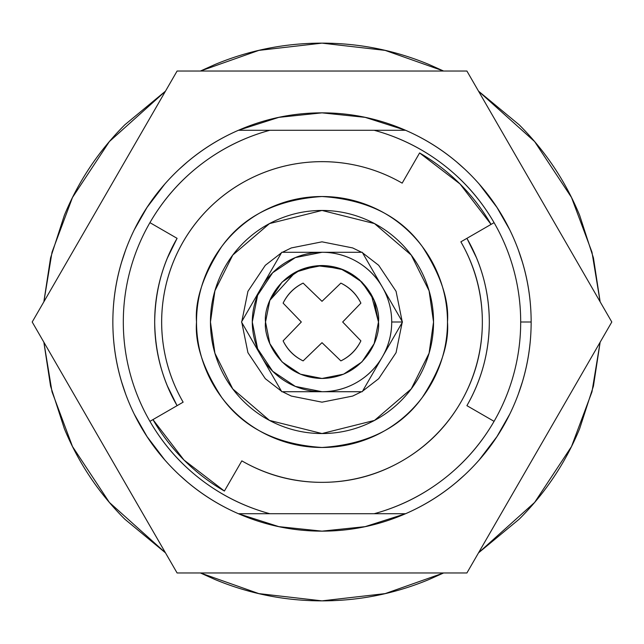 <?xml version="1.0" encoding="UTF-8"?>
<svg xmlns="http://www.w3.org/2000/svg" width="644" height="644" viewBox="0 0 644 644"><rect width="100%" height="100%" fill="white"/><g stroke="black" fill="none" stroke-linecap="round" stroke-linejoin="round"><path stroke-width="0.97" d="M269.796 300.474L265.529 322C263.259 305.481 280.204 266.302 322 265.529C363.796 266.302 380.741 305.481 378.471 322L371.153 294.195L359.127 279.448L340.298 268.58L317.283 265.731L295.403 272.187L269.868 300.305M262.124 286.274L241.492 322L281.75 391.713L362.25 391.713L402.492 322L382.608 287.554A69.713 69.713 0 0 1 391.713 322L402.492 322L362.25 252.287L281.75 252.287L241.492 322L281.75 391.713L322 391.713L295.322 386.408L272.702 371.298L257.592 348.678L252.287 322L257.592 295.322L272.702 272.702L295.322 257.592L322 252.287C334.373 252.287 345.925 255.362 356.663 261.512C367.394 267.663 375.887 276.075 382.15 286.749L382.608 287.554A69.713 69.713 0 0 1 391.713 322C391.713 334.284 388.678 345.772 382.608 356.446L382.15 357.251C375.887 367.925 367.394 376.338 356.663 382.488C345.925 388.638 334.373 391.713 322 391.713A69.713 69.713 0 0 1 252.287 322A69.713 69.713 0 0 1 382.15 286.749L362.25 252.287L281.75 252.287M433.541 322L429.081 353.234L411.234 388.928L374.494 420.419L322 433.541L269.506 420.419L232.766 388.928L214.919 353.234L210.459 322L214.919 290.766L232.766 255.072L269.506 223.581L322 210.459L374.494 223.581L411.234 255.072L429.081 290.766L433.541 322C433.541 307.212 430.715 292.98 425.056 279.311C419.389 265.65 411.331 253.583 400.874 243.126C390.417 232.669 378.35 224.611 364.689 218.944C351.02 213.285 336.788 210.459 322 210.459C307.212 210.459 292.98 213.285 279.311 218.944C265.65 224.611 253.583 232.669 243.126 243.126C232.669 253.583 224.611 265.65 218.944 279.311C213.285 292.98 210.459 307.212 210.459 322C210.459 336.788 213.285 351.02 218.944 364.689C224.611 378.35 232.669 390.417 243.126 400.874C253.583 411.331 265.65 419.389 279.311 425.056C292.98 430.715 307.212 433.541 322 433.541C336.788 433.541 351.02 430.715 364.689 425.056C378.35 419.389 390.417 411.331 400.874 400.874C411.331 390.417 419.389 378.35 425.056 364.689C430.715 351.02 433.541 336.788 433.541 322M378.471 322L374.172 300.394L361.928 282.072L343.606 269.828L322 265.529L300.394 269.828L282.072 282.072L269.828 300.394L265.529 322L269.828 343.606L282.072 361.928L300.394 374.172L322 378.471L343.606 374.172L361.928 361.928L374.172 343.606L378.471 322C380.741 338.519 363.796 377.698 322 378.471C280.204 377.698 263.259 338.519 265.529 322C263.259 338.519 280.204 377.698 322 378.471C363.796 377.698 380.741 338.519 378.471 322M241.83 322.58L247.932 352.679L265.312 378.688L281.428 391.166M282.386 391.713L291.321 396.068L322 402.17L352.679 396.068L361.614 391.713M362.572 391.166L378.688 378.688L396.068 352.679L402.17 322.555M402.17 321.445L396.068 291.321L378.688 265.312L362.572 252.834M361.614 252.287L352.679 247.932L322 241.83L291.321 247.932L282.386 252.287M281.428 252.834L265.312 265.312L247.932 291.321L241.83 321.42M402.492 322L391.713 322A69.713 69.713 0 0 1 382.608 356.446L402.492 322M382.15 357.251A69.713 69.713 0 0 1 322 391.713L362.25 391.713L382.15 357.251M261.585 356.792L241.492 322M321.984 378.471L300.394 374.172M342.705 322.04L360.89 340.869L342.689 322L360.89 303.131C356.526 294.147 349.853 287.474 340.869 283.11L322 301.312L303.131 283.11C294.147 287.474 287.474 294.147 283.11 303.131L301.312 322L283.11 340.869C287.474 349.853 294.147 356.526 303.131 360.89L322 342.689L340.869 360.89C349.853 356.526 356.526 349.853 360.89 340.869C356.526 349.853 349.853 356.526 340.869 360.89L322.04 342.705M321.96 342.705L303.131 360.89C294.147 356.526 287.474 349.853 283.11 340.869L301.295 322.04M301.295 321.96L283.11 303.131C287.474 294.147 294.147 287.474 303.131 283.11L321.96 301.295M322.04 301.295L340.869 283.11C349.853 287.474 356.526 294.147 360.89 303.131L342.705 321.96M303.131 360.89C294.219 356.454 287.546 349.781 283.11 340.869M283.11 303.131C287.546 294.219 294.219 287.546 303.131 283.11M340.869 283.11C349.781 287.546 356.454 294.219 360.89 303.131M360.89 340.869C356.454 349.781 349.781 356.454 340.869 360.89M489.319 322C489.166 351.849 481.696 379.735 466.9 405.656L494.069 421.345A198.69 198.69 0 0 1 374.172 513.719C399.465 506.836 422.496 495.389 443.257 479.394C464.026 463.398 480.963 444.046 494.069 421.345C502.787 406.243 509.404 390.272 513.92 373.423C518.428 356.583 520.69 339.436 520.69 322L531.147 322A209.147 209.147 0 0 0 405.583 130.281L374.172 130.281A198.69 198.69 0 0 1 494.069 421.345L466.9 405.656A167.319 167.319 0 0 0 489.319 322C489.166 292.151 481.696 264.265 466.9 238.344A167.319 167.319 0 0 1 489.319 322M179.193 169.195L187.098 162.183C202.651 149.054 219.757 138.42 238.417 130.281L278.86 117.353L322 112.853L365.14 117.353L405.583 130.281A209.147 209.147 0 0 1 531.147 322C531.147 342.35 528.233 362.282 522.421 381.787L518.307 394.168M518.307 249.832L522.421 262.213C528.233 281.718 531.147 301.65 531.147 322L520.69 322C520.69 304.564 518.428 287.417 513.92 270.577C509.404 253.728 502.787 237.757 494.069 222.655C480.963 199.954 464.026 180.602 443.257 164.606C422.496 148.611 399.465 137.164 374.172 130.281L269.828 130.281C244.535 137.164 221.504 148.611 200.743 164.606C179.974 180.602 163.037 199.954 149.931 222.655A198.69 198.69 0 0 1 269.828 130.281L238.417 130.281A209.147 209.147 0 0 0 112.853 322C112.853 301.65 115.767 281.718 121.579 262.213L125.693 249.832M125.693 394.168L121.579 381.787C115.767 362.282 112.853 342.35 112.853 322A209.147 209.147 0 0 0 238.417 513.719L269.828 513.719A198.69 198.69 0 0 1 149.931 421.345C163.037 444.046 179.974 463.398 200.743 479.394C221.504 495.389 244.535 506.836 269.828 513.719L405.583 513.719A209.147 209.147 0 0 0 531.147 322A209.147 209.147 0 0 1 405.583 513.719L365.14 526.647L322 531.147L278.86 526.647L238.417 513.719C219.757 505.58 202.651 494.946 187.098 481.825L179.193 474.805M509.855 413.971L496.959 436.584L479.064 460.122M464.807 474.805L456.902 481.825C441.349 494.946 424.243 505.58 405.583 513.719L238.417 513.719A209.147 209.147 0 0 1 238.417 130.281L405.583 130.281C424.243 138.42 441.349 149.054 456.902 162.175L464.807 169.195M164.936 460.122L147.041 436.584L134.145 413.971M134.145 230.029L147.041 207.416L164.936 183.878M479.064 183.878L496.959 207.416L509.855 230.029M177.1 238.344L149.931 222.655C141.213 237.757 134.596 253.728 130.08 270.577C125.572 287.417 123.31 304.564 123.31 322A198.69 198.69 0 0 1 149.931 222.655L177.1 238.344C162.57 263.291 155.091 291.177 154.681 322A167.319 167.319 0 0 1 177.1 238.344M149.931 421.345A198.69 198.69 0 0 1 123.31 322C123.31 339.436 125.572 356.583 130.08 373.423C134.596 390.272 141.213 406.243 149.931 421.345L183.138 402.17C174.315 386.891 168.181 370.59 164.735 353.282C161.29 335.975 160.726 318.571 163.029 301.07C165.331 283.569 170.386 266.914 178.195 251.079C185.995 235.253 196.138 221.101 208.616 208.616C221.101 196.138 235.253 185.995 251.079 178.195C266.914 170.386 283.569 165.331 301.07 163.029C318.571 160.726 335.975 161.29 353.282 164.735C370.59 168.181 386.891 174.315 402.17 183.138L419.598 152.95L460.025 183.975L491.05 224.402L460.863 241.83A160.348 160.348 0 0 1 482.348 322C482.348 350.642 475.183 377.368 460.863 402.17C446.542 426.98 426.98 446.542 402.17 460.863C377.368 475.183 350.642 482.348 322 482.348C293.358 482.348 266.632 475.183 241.83 460.863L224.402 491.05L183.975 460.025L152.95 419.598L149.931 421.345M177.076 238.328L167.424 257.962C158.931 278.466 154.681 299.814 154.681 322A167.319 167.319 0 0 0 177.1 405.656C162.57 380.709 155.091 352.823 154.681 322C154.681 344.186 158.931 365.534 167.424 386.03L177.076 405.672M494.069 222.655L491.05 224.402L494.069 222.655M476.56 257.93L466.924 238.328M447.483 322C449.158 343.807 440.794 368.907 422.392 397.292C400.6 427.745 367.136 444.481 322 447.483C276.864 444.481 243.4 427.745 221.608 397.292C203.206 368.907 194.842 343.807 196.517 322C194.842 300.193 203.206 275.093 221.608 246.708C243.4 216.255 276.864 199.519 322 196.517C367.136 199.519 400.6 216.255 422.392 246.708C440.794 275.093 449.158 300.193 447.483 322C447.483 305.361 444.304 289.349 437.936 273.982C431.569 258.606 422.496 245.034 410.735 233.265C398.966 221.504 385.394 212.431 370.018 206.064C354.651 199.696 338.639 196.517 322 196.517C305.361 196.517 289.349 199.696 273.982 206.064C258.606 212.431 245.034 221.504 233.265 233.265C221.504 245.034 212.431 258.606 206.064 273.982C199.696 289.349 196.517 305.361 196.517 322C196.517 338.639 199.696 354.651 206.064 370.018C212.431 385.394 221.504 398.966 233.265 410.735C245.034 422.496 258.606 431.569 273.982 437.936C289.349 444.304 305.361 447.483 322 447.483C338.639 447.483 354.651 444.304 370.018 437.936C385.394 431.569 398.966 422.496 410.735 410.735C422.496 398.966 431.569 385.394 437.936 370.018C444.304 354.651 447.483 338.639 447.483 322M460.863 241.83C475.183 266.632 482.348 293.358 482.348 322A160.348 160.348 0 0 1 241.83 460.863L224.402 491.05A195.204 195.204 0 0 1 152.95 419.598L183.138 402.17A160.348 160.348 0 0 1 402.17 183.138L419.598 152.95A195.204 195.204 0 0 1 491.05 224.402L460.863 241.83M322 482.348C293.358 482.348 266.632 475.183 241.83 460.863M183.138 402.17C174.315 386.891 168.181 370.59 164.735 353.282M353.282 164.735C370.59 168.181 386.891 174.315 402.17 183.138M600.128 342.222L591.973 391.826L571.518 446.509L534.617 502.441L478.573 552.753M443.555 572.975L385.144 593.615L322 600.86L258.856 593.615L200.445 572.975M165.428 552.753L109.383 502.441L72.482 446.509L52.027 391.826L43.873 342.222M43.848 301.819L50.57 257.85L64.368 215.281C78.52 181.117 98.669 150.962 124.815 124.815L165.484 91.142M200.421 71.025L215.281 64.368C249.445 50.216 285.018 43.14 322 43.14C358.982 43.14 394.555 50.216 428.719 64.368L443.579 71.025M478.516 91.142L519.185 124.815C545.331 150.962 565.48 181.117 579.632 215.281L593.43 257.85L600.152 301.819M600.152 342.181L593.43 386.15L579.632 428.719C565.48 462.883 545.331 493.038 519.185 519.185L478.516 552.858M443.579 572.975L428.719 579.632C394.555 593.784 358.982 600.86 322 600.86C285.018 600.86 249.445 593.784 215.281 579.632L200.421 572.975M165.484 552.858L124.815 519.185C98.669 493.038 78.52 462.883 64.368 428.719L50.57 386.15L43.848 342.181M43.873 301.778L52.027 252.174L72.482 197.491L109.383 141.559L165.428 91.247M200.445 71.025L258.856 50.385L322 43.14L385.144 50.385L443.555 71.025M478.573 91.247L534.617 141.559L571.518 197.491L591.973 252.174L600.128 301.778M611.8 322L466.9 71.025L177.1 71.025L32.2 322L177.1 572.975L466.9 572.975L611.8 322L466.9 572.975L177.1 572.975L32.2 322L177.1 71.025L466.9 71.025L611.8 322M531.147 322C531.147 294.268 525.842 267.59 515.224 241.967C504.614 216.344 489.496 193.723 469.887 174.113C450.277 154.504 427.656 139.386 402.033 128.776C376.41 118.158 349.732 112.853 322 112.853C294.268 112.853 267.59 118.158 241.967 128.776C216.344 139.386 193.723 154.504 174.113 174.113C154.504 193.723 139.386 216.344 128.776 241.967C118.158 267.59 112.853 294.268 112.853 322C112.853 349.732 118.158 376.41 128.776 402.033C139.386 427.656 154.504 450.277 174.113 469.887C193.723 489.496 216.344 504.614 241.967 515.224C267.59 525.842 294.268 531.147 322 531.147C349.732 531.147 376.41 525.842 402.033 515.224C427.656 504.614 450.277 489.496 469.887 469.887C489.496 450.277 504.614 427.656 515.224 402.033C525.842 376.41 531.147 349.732 531.147 322"/></g></svg>
